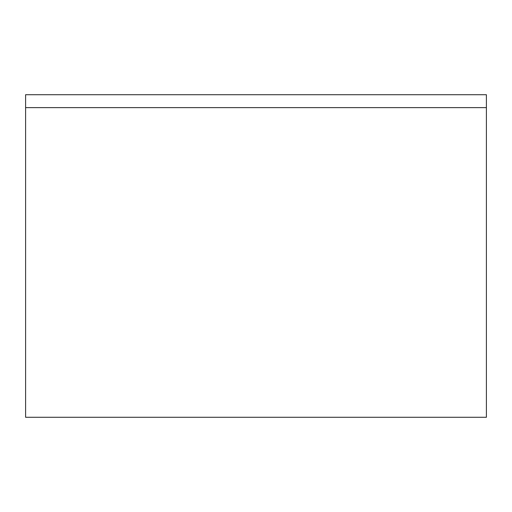 <?xml version="1.0" encoding="UTF-8"?>
<svg xmlns="http://www.w3.org/2000/svg" width="512" height="512" viewBox="0 0 512 512"><rect width="100%" height="100%" fill="white"/><g stroke="black" fill="none" stroke-linecap="round" stroke-linejoin="round"><path stroke-width="0.77" d="M486.4 107.622L486.4 417.28L25.6 417.28L25.6 94.72L486.4 94.72L486.4 107.622L25.6 107.622L486.4 107.622"/></g></svg>

